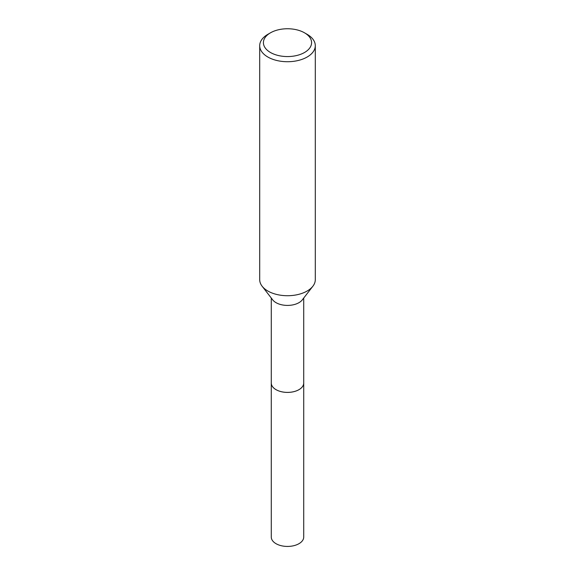 <?xml version="1.0" encoding="UTF-8"?>
<svg xmlns="http://www.w3.org/2000/svg" width="575" height="575" viewBox="0 0 575 575"><rect width="100%" height="100%" fill="white"/><g stroke="black" fill="none" stroke-linecap="round" stroke-linejoin="round"><path stroke-width="0.86" d="M303.715 298.051L303.715 383.036A16.215 9.358 180 0 1 298.964 389.656A16.215 9.358 180 0 1 281.297 391.683A16.215 9.358 180 0 1 271.285 383.036L271.285 298.051M303.715 382.821A16.215 9.365 180 0 1 298.964 389.663A16.215 9.365 180 0 1 281.118 391.647A16.215 9.365 180 0 1 271.285 382.821M304.534 32.825L307.151 34.335A27.794 16.043 180 0 1 315.294 45.684L315.294 279.68A27.794 16.043 180 0 1 312.872 286.228L302.299 299.877A16.215 9.358 180 0 1 298.964 302.673A16.215 9.358 180 0 1 272.701 299.877L262.128 286.228A27.794 16.043 180 0 1 259.706 279.68L259.706 45.684A27.794 16.043 180 0 1 267.849 34.335L270.466 32.825A24.085 13.908 180 0 1 304.534 32.825A24.085 13.908 180 0 1 304.534 52.49A24.085 13.908 180 0 1 270.466 52.49A24.085 13.908 180 0 1 270.466 32.825L267.849 34.335M312.872 286.228A27.794 16.043 180 0 1 307.151 291.022A27.794 16.043 180 0 1 262.128 286.228M315.294 45.684A27.794 16.043 180 0 1 307.151 57.026A27.794 16.043 180 0 1 276.863 60.504A27.794 16.043 180 0 1 259.706 45.684M303.715 382.727A16.222 9.365 180 0 1 303.722 383.043L303.715 537.072A16.215 9.358 180 0 1 293.703 545.718A16.215 9.358 180 0 1 276.036 543.691A16.215 9.358 180 0 1 271.285 537.072L271.278 383.043A16.222 9.365 180 0 1 271.285 382.727M303.722 383.043A16.222 9.365 180 0 1 293.71 391.697A16.222 9.365 180 0 1 276.029 389.663A16.222 9.365 180 0 1 271.278 383.043"/></g></svg>
